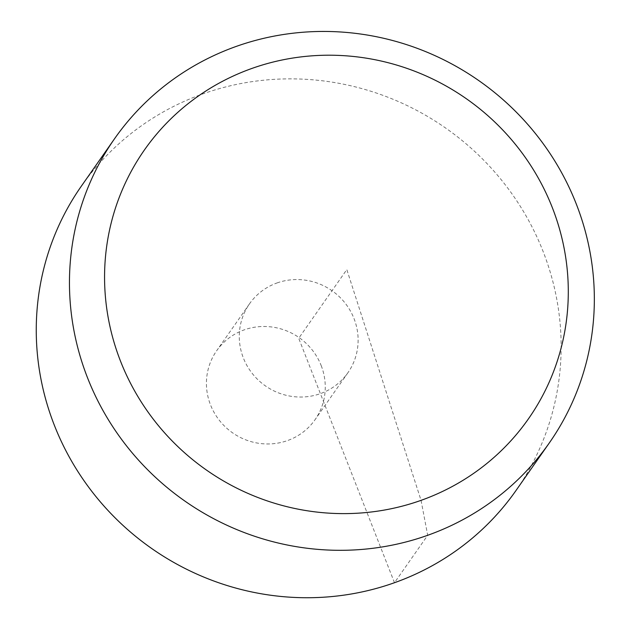 <?xml version="1.0" encoding="UTF-8"?>
<svg xmlns="http://www.w3.org/2000/svg" width="629" height="629" viewBox="0 0 629 629"><rect width="100%" height="100%" fill="white"/><g stroke="black" fill="none" stroke-linecap="round" stroke-linejoin="round"><path stroke-width="0.47" stroke-dasharray="3.15 2.36" d="M81.361 186.137A265.312 256.506 -145 0 1 327.701 81.487A265.312 256.506 -145 0 1 543.047 251.317A265.312 256.506 -145 0 1 516.039 490.463M277.012 282.956A60.07 58.08 -145 0 1 354.025 318.604A60.07 58.08 -145 0 1 347.908 372.753A60.07 58.08 -145 0 1 265.391 385.876A60.07 58.08 -145 0 1 249.493 303.846A60.07 58.08 -145 0 1 277.012 282.956M321.167 365.535A60.07 58.08 -145 0 1 315.058 419.677A60.07 58.08 -145 0 1 232.533 432.799A60.07 58.08 -145 0 1 216.635 350.778A60.07 58.08 -145 0 1 272.412 327.08A60.07 58.08 -145 0 1 321.167 365.535M394.485 582.713L298.704 338.3L346.815 269.582L421.053 500.354L427.689 535.303L394.485 582.713M249.493 303.846L216.635 350.778M347.908 372.753L315.058 419.677"/><path stroke-width="0.94" d="M549.235 443.044L516.039 490.463A265.312 256.506 -145 0 1 151.589 548.425A265.312 256.506 -145 0 1 81.361 186.137L114.564 138.718A265.312 256.506 -145 0 1 360.897 34.068A265.312 256.506 -145 0 1 576.243 203.898A265.312 256.506 -145 0 1 549.235 443.044A265.312 256.506 -145 0 1 184.784 501.006A265.312 256.506 -145 0 1 114.564 138.718M552.301 207.562A234.397 226.621 35 0 0 251.804 68.475A234.397 226.621 35 0 0 120.556 361.258A234.397 226.621 35 0 0 421.053 500.354A234.397 226.621 35 0 0 552.301 207.562"/></g></svg>
